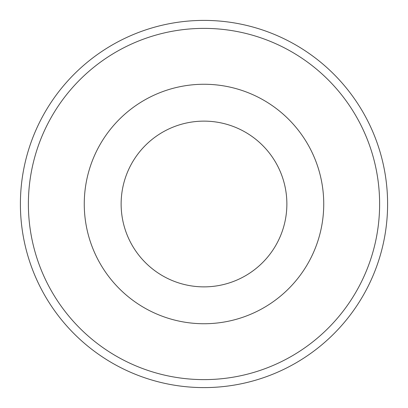 <?xml version="1.0" encoding="UTF-8"?>
<svg xmlns="http://www.w3.org/2000/svg" width="408" height="408" viewBox="0 0 408 408"><rect width="100%" height="100%" fill="white"/><g stroke="black" fill="none" stroke-linecap="round" stroke-linejoin="round"><path stroke-width="0.61" d="M286.87 204A82.87 82.87 0 0 0 204 121.13A82.87 82.87 0 0 0 121.13 204A82.87 82.87 0 0 0 204 286.87A82.87 82.87 0 0 0 286.87 204M323.738 204A119.738 119.738 0 0 0 204 84.262A119.738 119.738 0 0 0 84.262 204A119.738 119.738 0 0 0 204 323.738A119.738 119.738 0 0 0 323.738 204M379.619 204A175.619 175.619 0 0 0 204 28.381A175.619 175.619 0 0 0 28.381 204A175.619 175.619 0 0 0 204 379.619A175.619 175.619 0 0 0 379.619 204M387.6 204A183.6 183.6 0 0 0 204 20.4A183.6 183.6 0 0 0 20.4 204A183.6 183.6 0 0 0 204 387.6A183.6 183.6 0 0 0 387.6 204"/></g></svg>
